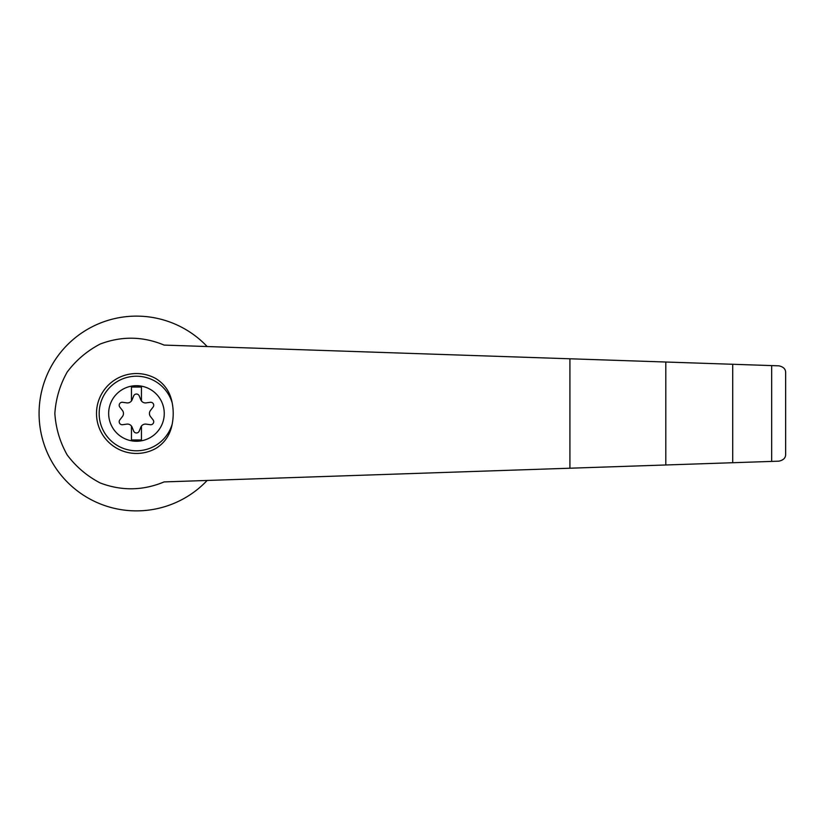<?xml version="1.0" encoding="UTF-8"?>
<svg xmlns="http://www.w3.org/2000/svg" width="827" height="827" viewBox="0 0 827 827"><rect width="100%" height="100%" fill="white"/><g stroke="black" fill="none" stroke-linecap="round" stroke-linejoin="round"><path stroke-width="1.24" d="M164.118 345.086C142.968 336.289 121.662 335.927 100.222 344.022C87.093 350.875 76.084 360.21 67.194 372.047C59.937 384.927 55.822 398.748 54.851 413.5C55.822 428.252 59.937 442.073 67.194 454.953C76.084 466.79 87.093 476.125 100.222 482.978C121.662 491.073 142.968 490.711 164.118 481.914L665.797 464.981L665.797 362.019L164.118 345.086M207.163 346.544A97.379 97.379 0 0 0 68.227 344.022A97.379 97.379 0 0 0 68.227 482.978A97.379 97.379 0 0 0 207.163 480.456M665.797 464.981L778.889 461.166C783.51 460.153 785.764 457.827 785.65 454.178L785.65 372.822C785.764 369.173 783.51 366.847 778.889 365.834L665.797 362.019M136.455 385.692A27.808 27.808 0 0 1 163.084 421.481A27.808 27.808 0 0 1 108.782 410.812A27.808 27.808 0 0 1 136.455 385.692M131.462 426.07A4.993 4.993 0 0 0 126.769 424.127L122.592 424.706A2.998 2.998 0 0 1 119.822 419.899L122.417 416.57A4.993 4.993 0 0 0 122.417 410.43L119.822 407.101A2.998 2.998 0 0 1 122.592 402.294L126.769 402.873A4.993 4.993 0 0 0 131.462 400.93L131.462 387.036L141.448 387.036L141.448 400.93A4.993 4.993 0 0 0 146.131 402.873L150.307 402.294A2.998 2.998 0 0 1 153.088 407.101L150.493 410.43A4.993 4.993 0 0 0 150.493 416.57L153.088 419.899A2.998 2.998 0 0 1 150.307 424.706L146.131 424.127A4.993 4.993 0 0 0 140.817 427.197L139.225 431.105A2.998 2.998 0 0 1 133.674 431.105L132.093 427.197A4.993 4.993 0 0 0 131.462 426.07L131.462 439.964L141.448 439.964L141.448 426.07M172.171 424.199C170.166 434.909 164.666 443.014 155.693 448.513A39.954 39.954 0 0 1 96.501 413.5A39.954 39.954 0 0 1 155.693 378.487C164.666 383.986 170.166 392.091 172.171 402.801A53.869 52.029 90 0 1 172.171 424.199A37.287 37.287 0 0 1 114.767 443.83A37.287 37.287 0 0 1 114.767 383.17A37.287 37.287 0 0 1 172.171 402.801M771.663 461.414L771.663 365.586M732.712 462.727L732.712 364.273M131.462 400.93A4.993 4.993 0 0 0 132.093 399.803L133.674 395.895A2.998 2.998 0 0 1 139.225 395.895L140.817 399.803A4.993 4.993 0 0 0 141.448 400.93M785.65 454.178L785.65 372.822M569.917 468.216L569.917 358.784"/></g></svg>
